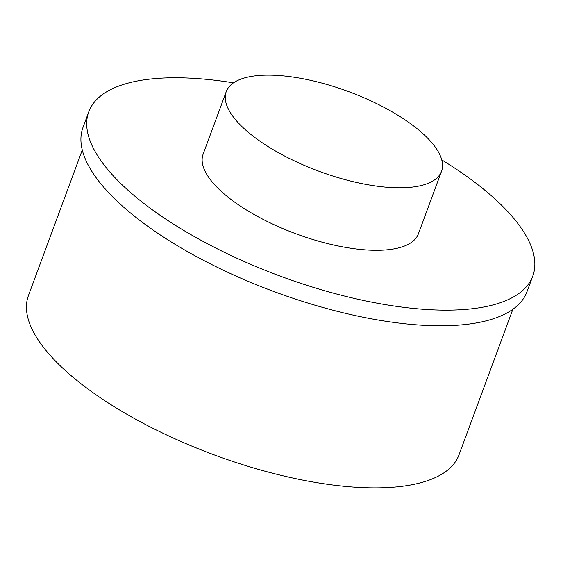<?xml version="1.0" encoding="UTF-8"?>
<svg xmlns="http://www.w3.org/2000/svg" width="563" height="563" viewBox="0 0 563 563"><rect width="100%" height="100%" fill="white"/><g stroke="black" fill="none" stroke-linecap="round" stroke-linejoin="round"><path stroke-width="0.84" d="M441.526 171.286L418.408 233.779A114.768 42.492 -159.7 0 1 351.734 248.367A114.768 42.492 -159.7 0 1 203.13 154.142L226.249 91.649A114.768 42.492 20.3 0 0 374.852 185.874A114.768 42.492 20.3 0 0 441.526 171.286A114.768 42.492 20.3 0 0 292.922 77.061A114.768 42.492 20.3 0 0 226.249 91.649M233.49 82.852A236.713 87.638 20.3 0 0 226.277 81.748A236.713 87.638 20.3 0 0 88.764 111.84L82.979 127.463A236.713 87.638 20.3 0 0 389.483 321.804A236.713 87.638 20.3 0 0 526.996 291.711L532.781 276.088A236.713 87.638 20.3 0 0 441.751 159.892M88.764 111.84A236.713 87.638 20.3 0 0 395.261 306.181A236.713 87.638 20.3 0 0 532.781 276.088M82.282 150.032L28.446 295.561A229.535 84.978 20.3 0 0 325.66 484.011A229.535 84.978 20.3 0 0 459.007 454.834L512.844 309.305"/></g></svg>
